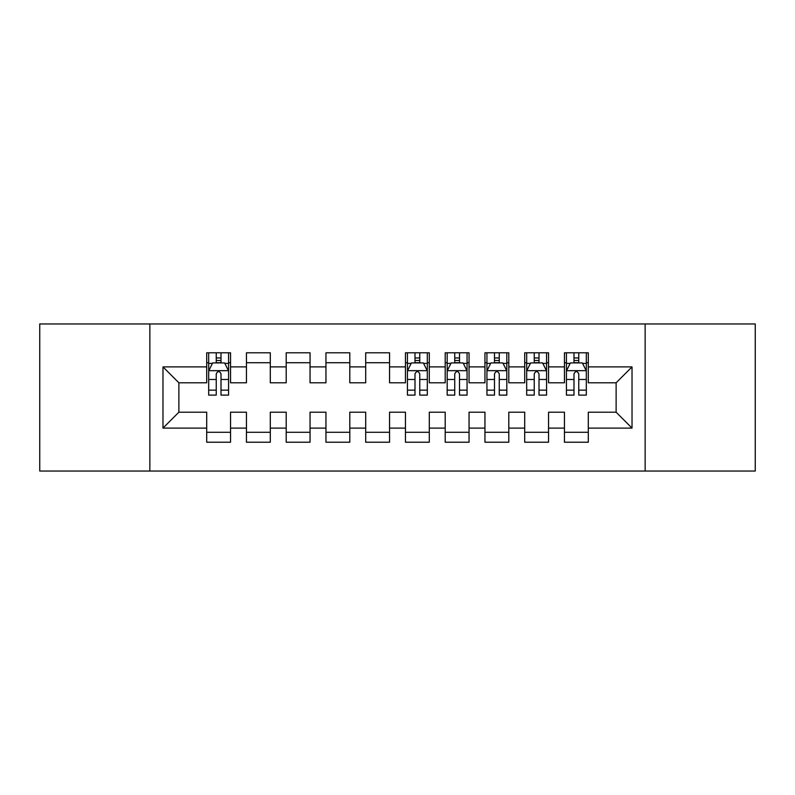 <?xml version="1.0" encoding="UTF-8"?>
<svg xmlns="http://www.w3.org/2000/svg" width="795" height="795" viewBox="0 0 795 795"><rect width="100%" height="100%" fill="white"/><g stroke="black" fill="none" stroke-linecap="round" stroke-linejoin="round"><path stroke-width="1.19" d="M645.143 471.038L755.25 471.038L755.25 323.963L645.143 323.963L645.143 471.038L149.858 471.038L149.858 323.963L39.75 323.963L39.75 471.038L149.858 471.038M645.143 323.963L149.858 323.963M162.975 428.108L162.975 366.892L206.7 366.892L206.7 382.793L178.875 382.793L178.875 412.208L162.975 428.108L206.7 428.108L206.7 442.219L230.55 442.219L230.55 428.108L246.45 428.108L246.45 442.219L270.3 442.219L270.3 428.108L286.2 428.108L286.2 442.219L310.05 442.219L310.05 428.108L325.95 428.108L325.95 442.219L349.8 442.219L349.8 428.108L365.7 428.108L365.7 442.219L389.55 442.219L389.55 428.108L405.45 428.108L405.45 442.219L429.3 442.219L429.3 428.108L445.2 428.108L445.2 442.219L469.05 442.219L469.05 428.108L484.95 428.108L484.95 442.219L508.8 442.219L508.8 428.108L524.7 428.108L524.7 442.219L548.55 442.219L548.55 428.108L564.45 428.108L564.45 442.219L588.3 442.219L588.3 412.208L616.125 412.208L616.125 382.793L588.3 382.793L588.3 366.892L632.025 366.892L632.025 428.108L588.3 428.108M588.3 366.892L588.3 352.781L564.45 352.781L564.45 366.892L548.55 366.892L548.55 352.781L524.7 352.781L524.7 366.892L508.8 366.892L508.8 352.781L484.95 352.781L484.95 366.892L469.05 366.892L469.05 352.781L445.2 352.781L445.2 366.892L429.3 366.892L429.3 352.781L405.45 352.781L405.45 366.892L389.55 366.892L389.55 352.781L365.7 352.781L365.7 366.892L349.8 366.892L349.8 352.781L325.95 352.781L325.95 366.892L310.05 366.892L310.05 352.781L286.2 352.781L286.2 366.892L270.3 366.892L270.3 352.781L246.45 352.781L246.45 366.892L230.55 366.892L230.55 352.781L206.7 352.781L206.7 366.892M548.55 428.108L548.55 412.208L564.45 412.208L564.45 428.108M632.025 366.892L616.125 382.793M508.8 428.108L508.8 412.208L524.7 412.208L524.7 428.108M564.45 366.892L564.45 382.793L548.55 382.793L548.55 366.892M469.05 428.108L469.05 412.208L484.95 412.208L484.95 428.108M524.7 366.892L524.7 382.793L508.8 382.793L508.8 366.892M429.3 428.108L429.3 412.208L445.2 412.208L445.2 428.108M484.95 366.892L484.95 382.793L469.05 382.793L469.05 366.892M389.55 428.108L389.55 412.208L405.45 412.208L405.45 428.108M445.2 366.892L445.2 382.793L429.3 382.793L429.3 366.892M349.8 428.108L349.8 412.208L365.7 412.208L365.7 428.108M405.45 366.892L405.45 382.793L389.55 382.793L389.55 366.892M310.05 428.108L310.05 412.208L325.95 412.208L325.95 428.108M365.7 366.892L365.7 382.793L349.8 382.793L349.8 366.892M270.3 428.108L270.3 412.208L286.2 412.208L286.2 428.108M325.95 366.892L325.95 382.793L310.05 382.793L310.05 366.892M230.55 428.108L230.55 412.208L246.45 412.208L246.45 428.108M286.2 366.892L286.2 382.793L270.3 382.793L270.3 366.892M178.875 412.208L206.7 412.208L206.7 428.108M246.45 366.892L246.45 382.793L230.55 382.793L230.55 366.892M564.45 362.719L566.438 362.719M586.312 362.719L588.3 362.719M524.7 362.719L526.688 362.719M546.562 362.719L548.55 362.719M484.95 362.719L486.938 362.719M506.812 362.719L508.8 362.719M445.2 362.719L447.188 362.719M467.062 362.719L469.05 362.719M405.45 362.719L407.438 362.719M427.312 362.719L429.3 362.719M365.7 362.719L389.55 362.719M325.95 362.719L349.8 362.719M286.2 362.719L310.05 362.719M246.45 362.719L270.3 362.719M206.7 362.719L208.688 362.719M228.562 362.719L230.55 362.719M206.7 432.281L230.55 432.281M246.45 432.281L270.3 432.281M286.2 432.281L310.05 432.281M325.95 432.281L349.8 432.281M365.7 432.281L389.55 432.281M405.45 432.281L429.3 432.281M445.2 432.281L469.05 432.281M484.95 432.281L508.8 432.281M524.7 432.281L548.55 432.281M564.45 432.281L588.3 432.281M162.975 366.892L178.875 382.793M616.125 412.208L632.025 428.108M221.01 357.949L216.24 357.949M228.562 390.136L221.01 390.136L221.01 395.115L228.562 395.115L228.562 370.868L224.588 362.918L212.662 362.918L208.688 370.868L208.688 395.115L216.24 395.115L216.24 390.136L208.688 390.136M208.688 370.868L208.688 352.781M228.562 370.868L228.562 352.781M216.24 362.918L216.24 352.781M221.01 352.781L221.01 362.918M221.01 390.136L221.01 373.849C219.42 370.788 217.83 370.788 216.24 373.849L216.24 390.136M221.01 362.719L216.24 362.719M419.76 357.949L414.99 357.949M427.312 390.136L419.76 390.136L419.76 395.115L427.312 395.115L427.312 370.868L423.338 362.918L411.413 362.918L407.438 370.868L407.438 395.115L414.99 395.115L414.99 390.136L407.438 390.136M407.438 370.868L407.438 352.781M427.312 370.868L427.312 352.781M414.99 362.918L414.99 352.781M419.76 352.781L419.76 362.918M419.76 390.136L419.76 373.849C418.17 370.788 416.58 370.788 414.99 373.849L414.99 390.136M419.76 362.719L414.99 362.719M459.51 357.949L454.74 357.949M467.062 390.136L459.51 390.136L459.51 395.115L467.062 395.115L467.062 370.868L463.088 362.918L451.163 362.918L447.188 370.868L447.188 395.115L454.74 395.115L454.74 390.136L447.188 390.136M447.188 370.868L447.188 352.781M467.062 370.868L467.062 352.781M454.74 362.918L454.74 352.781M459.51 352.781L459.51 362.918M459.51 390.136L459.51 373.849C457.92 370.788 456.33 370.788 454.74 373.849L454.74 390.136M459.51 362.719L454.74 362.719M499.26 357.949L494.49 357.949M506.812 390.136L499.26 390.136L499.26 395.115L506.812 395.115L506.812 370.868L502.838 362.918L490.913 362.918L486.938 370.868L486.938 395.115L494.49 395.115L494.49 390.136L486.938 390.136M486.938 370.868L486.938 352.781M506.812 370.868L506.812 352.781M494.49 362.918L494.49 352.781M499.26 352.781L499.26 362.918M499.26 390.136L499.26 373.849C497.67 370.788 496.08 370.788 494.49 373.849L494.49 390.136M499.26 362.719L494.49 362.719M539.01 357.949L534.24 357.949M546.562 390.136L539.01 390.136L539.01 395.115L546.562 395.115L546.562 370.868L542.587 362.918L530.663 362.918L526.688 370.868L526.688 395.115L534.24 395.115L534.24 390.136L526.688 390.136M526.688 370.868L526.688 352.781M546.562 370.868L546.562 352.781M534.24 362.918L534.24 352.781M539.01 352.781L539.01 362.918M539.01 390.136L539.01 373.849C537.42 370.788 535.83 370.788 534.24 373.849L534.24 390.136M539.01 362.719L534.24 362.719M578.76 357.949L573.99 357.949M586.312 390.136L578.76 390.136L578.76 395.115L586.312 395.115L586.312 370.868L582.337 362.918L570.413 362.918L566.438 370.868L566.438 395.115L573.99 395.115L573.99 390.136L566.438 390.136M566.438 370.868L566.438 352.781M586.312 370.868L586.312 352.781M573.99 362.918L573.99 352.781M578.76 352.781L578.76 362.918M578.76 390.136L578.76 373.849C577.17 370.788 575.58 370.788 573.99 373.849L573.99 390.136M578.76 362.719L573.99 362.719M228.463 370.669L208.787 370.669M208.688 363.394L212.424 363.394M224.826 363.394L228.562 363.394M216.24 379.473L208.688 379.473M228.562 379.473L221.01 379.473M221.01 360.483L216.24 360.483M427.213 370.669L407.537 370.669M407.438 363.394L411.174 363.394M423.576 363.394L427.312 363.394M414.99 379.473L407.438 379.473M427.312 379.473L419.76 379.473M419.76 360.483L414.99 360.483M466.963 370.669L447.287 370.669M447.188 363.394L450.924 363.394M463.326 363.394L467.062 363.394M454.74 379.473L447.188 379.473M467.062 379.473L459.51 379.473M459.51 360.483L454.74 360.483M506.713 370.669L487.037 370.669M486.938 363.394L490.674 363.394M503.076 363.394L506.812 363.394M494.49 379.473L486.938 379.473M506.812 379.473L499.26 379.473M499.26 360.483L494.49 360.483M546.463 370.669L526.787 370.669M526.688 363.394L530.424 363.394M542.826 363.394L546.562 363.394M534.24 379.473L526.688 379.473M546.562 379.473L539.01 379.473M539.01 360.483L534.24 360.483M586.213 370.669L566.537 370.669M566.438 363.394L570.174 363.394M582.576 363.394L586.312 363.394M573.99 379.473L566.438 379.473M586.312 379.473L578.76 379.473M578.76 360.483L573.99 360.483"/></g></svg>
